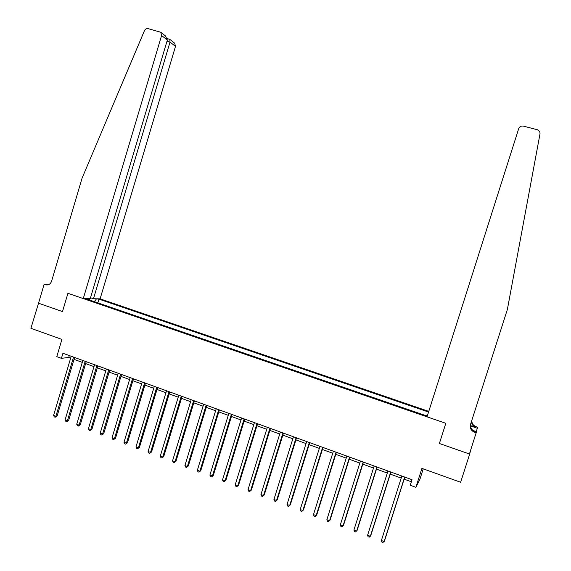 <?xml version="1.0" encoding="UTF-8"?>
<svg xmlns="http://www.w3.org/2000/svg" width="571" height="571" viewBox="0 0 571 571"><rect width="100%" height="100%" fill="white"/><g stroke="black" fill="none" stroke-linecap="round" stroke-linejoin="round"><path stroke-width="0.86" d="M428.778 411.377L100.111 298.847L175.497 46.379L170.015 42.097L166.968 41.298M423.225 468.855L419.871 479.397L415.895 487.32L410.242 485.257L412.012 479.704L62.931 353.256L61.425 358.331L68.741 357.453L70.654 358.153M38.55 303.144L30.913 328.311L61.918 339.417L56.793 356.647L61.425 358.331M473.016 430.477L476.507 431.676L469.433 454.002L439.385 443.489L469.669 454.081L470.618 450.312M469.669 454.081L460.626 482.252L421.926 468.391L415.895 487.32M38.35 303.137L62.496 311.588L67.928 293.301L445.823 423.304L427.037 416.837L518.704 128.639C519.589 126.598 521.137 125.756 523.357 126.105L537.447 129.76L539.809 131.751L540.03 133.735L507.362 309.496L470.475 424.574C469.733 427.822 470.875 430.298 473.901 431.983L476.235 432.818M427.565 415.196L426.915 414.974L426.323 415.781L86.492 298.954L89.304 298.997L88.334 298.662M95.336 298.769L98.976 299.14L97.862 302.866M428.564 412.055L98.976 299.14M439.385 443.489L445.823 423.304L439.385 443.489M74.016 359.373L82.281 362.371M85.629 363.584L93.987 366.618M97.32 367.824L105.771 370.893M109.09 372.099L117.633 375.197M120.945 376.396L129.588 379.529M132.879 380.729L141.615 383.898M144.898 385.09L153.735 388.294M156.996 389.479L165.94 392.72M169.187 393.904L178.223 397.18M181.457 398.358L190.6 401.67M193.819 402.84L203.062 406.195M206.267 407.359L215.61 410.749M218.8 411.905L228.25 415.331M231.426 416.487L240.983 419.956M244.138 421.098L253.81 424.61M256.943 425.745L266.721 429.292M269.84 430.427L279.733 434.01M282.831 435.138L292.837 438.771M295.921 439.884L306.035 443.56M309.104 444.666L319.332 448.385M322.379 449.484L332.729 453.246M335.755 454.338L346.226 458.142M349.231 459.227L359.816 463.074M362.799 464.152L373.513 468.042M376.475 469.119L387.309 473.045M390.25 474.116L401.206 478.091M404.132 479.148L411.356 481.774M69.305 355.569L68.741 357.453M96.292 299.104L94.365 301.659M89.461 299.975L89.304 298.997M404.653 477.042L384.147 541.558L381.378 540.501L401.863 476.028M404.789 477.085L384.519 540.844L382.977 542.45L381.871 542.029L381.378 540.501M471.903 420.128C471.639 422.94 472.795 425.031 475.365 426.401L477.599 427.194L477.342 428.257L470.461 425.902M476.271 431.597L477.342 428.257M471.682 420.82C471.382 423.668 472.545 425.795 475.158 427.194L470.454 425.616M470.632 424.082C470.083 427.201 471.246 429.549 474.123 431.126L474.708 431.362L474.487 432.218M90.525 297.734L93.473 298.74L170.015 42.097L169.858 39.406L174.712 43.232L175.497 46.379M93.473 298.74L100.111 298.847M38.535 303.201L62.496 311.588L67.928 293.301L83.273 298.583L90.239 298.69L167.346 40.02L161.586 35.523L160.779 32.254L148.146 28.636C146.511 28.364 145.284 29.035 144.456 30.641L82.067 178.188L51.583 281.267C50.398 284.244 48.364 285.4 45.494 284.751L44.124 284.279L38.535 303.201M44.124 284.279L48.528 284.693M83.273 298.583L161.586 35.523M165.426 35.916L167.346 40.02M169.237 39.163L169.858 39.406M390.728 471.996L370.343 536.29L367.596 535.241L387.959 470.989M390.907 472.06L370.757 535.598L369.194 537.183L368.102 536.769L367.596 535.241M376.91 466.992L356.647 531.066L353.92 530.024L374.155 465.993M377.124 467.071L357.103 530.388L355.519 531.958L354.427 531.544L353.92 530.024M363.192 462.018L343.05 525.877L340.345 524.842L360.458 461.033M363.449 462.11L343.542 525.213L341.943 526.776L340.858 526.362L340.345 524.842M349.573 457.085L329.553 520.723L326.869 519.696L346.861 456.108M349.866 457.193L330.081 520.081L328.468 521.63L327.39 521.216L326.869 519.696M336.055 452.189L316.156 515.613L313.486 514.592L333.364 451.218M336.39 452.311L316.727 514.985L315.092 516.519L314.021 516.105L313.486 514.592M322.636 447.329L302.858 510.538L300.21 509.525L319.967 446.365M323.015 447.464L303.465 509.932L301.809 511.445L300.753 511.038L300.21 509.525M309.318 442.504L289.654 505.499L287.027 504.493L306.663 441.547M309.732 442.653L290.296 504.907L288.626 506.406L287.577 506.006L287.027 504.493M296.092 437.714L276.55 500.496L273.937 499.497L293.458 436.765M296.542 437.878L277.228 499.918L275.536 501.409L274.494 501.01L273.937 499.497M277.228 499.918L275.536 501.409M282.966 432.961L263.538 495.528L260.947 494.543L280.354 432.011M283.452 433.139L264.252 494.971L262.546 496.442L261.511 496.049L260.947 494.543M264.252 494.971L262.546 496.442M269.933 428.243L250.619 490.596L248.042 489.618L267.342 427.301M270.461 428.428L251.368 490.061L249.641 491.517L248.613 491.124L248.042 489.618M251.368 490.061L249.641 491.517M257 423.554L237.793 485.707L235.238 484.729L254.423 422.619M257.557 423.761L238.571 485.179L236.837 486.62L235.816 486.235L235.238 484.729M238.571 485.179L236.837 486.62M244.152 418.9L225.06 480.846L222.519 479.876L241.597 417.972M244.745 419.114L225.873 480.332L224.125 481.767L223.111 481.382L222.519 479.876M225.873 480.332L224.125 481.767M231.398 414.282L212.412 476.021L209.9 475.058L228.857 413.361M232.033 414.51L213.261 475.529L211.498 476.942L210.492 476.557L209.9 475.058M213.261 475.529L211.498 476.942M218.736 409.692L199.864 471.225L197.359 470.276L216.216 408.779M219.4 409.935L200.742 470.754L198.958 472.153L197.959 471.774L197.359 470.276M200.742 470.754L198.958 472.153M206.167 405.139L187.395 466.471L184.911 465.522L203.661 404.232M206.866 405.396L188.316 466.007L186.517 467.399L185.525 467.021L184.911 465.522M188.316 466.007L186.517 467.399M193.683 400.621L175.019 461.746L172.556 460.804L191.192 399.721M194.411 400.885L175.968 461.304L174.155 462.681L173.17 462.303L172.556 460.804M175.968 461.304L174.155 462.681M181.285 396.131L162.728 457.057L160.287 456.122L178.816 395.232M182.049 396.41L163.713 456.622L161.886 457.992L160.908 457.614L160.287 456.122M163.713 456.622L161.886 457.992M168.973 391.67L150.53 452.403L148.096 451.475L166.525 390.785M169.773 391.963L151.536 451.982L149.695 453.338L148.724 452.967L148.096 451.475M151.536 451.982L149.695 453.338M156.754 387.245L138.41 447.778L135.998 446.85L154.32 386.36M157.589 387.545L139.452 447.371L137.597 448.713L136.633 448.342L135.998 446.85M139.452 447.371L137.597 448.713M144.62 382.848L126.377 443.182L123.978 442.268L142.2 381.97M145.484 383.162L127.447 442.796L125.577 444.124L124.621 443.753L123.978 442.268M127.447 442.796L125.577 444.124M132.565 378.48L114.428 438.621L112.044 437.714L130.167 377.609M133.457 378.809L115.528 438.25L113.643 439.563L112.694 439.199L112.044 437.714M115.528 438.25L113.643 439.563M120.595 374.148L102.559 434.096L100.196 433.189L118.211 373.284M121.523 374.483L103.686 433.732L101.788 435.038L100.846 434.674L100.196 433.189M103.686 433.732L101.788 435.038M108.711 369.844L90.775 429.592L88.426 428.7L106.342 368.98M109.668 370.186L91.931 429.249L90.775 429.592L90.018 430.541L89.083 430.177L88.426 428.7M91.931 429.249L90.018 430.541M96.906 365.561L79.069 425.124L76.735 424.239L94.558 364.712M97.891 365.918L80.254 424.795L79.069 425.124L78.334 426.073L77.399 425.716L76.735 424.239M80.254 424.795L78.334 426.073M85.179 361.315L67.442 420.691L65.123 419.806L82.845 360.472M86.2 361.686L68.656 420.37L67.442 420.691L66.721 421.641L65.793 421.284L65.123 419.806M68.656 420.37L66.721 421.641M73.538 357.103L55.894 416.28L53.595 415.402L71.218 356.261M74.587 357.482L57.143 415.981L55.894 416.28L55.194 417.23L54.274 416.88L53.595 415.402M57.143 415.981L55.194 417.23M475.722 427.422L475.928 426.623M47.993 284.865L45.494 284.751M475.158 427.194L475.365 426.401M474.123 431.126L473.901 431.983M160.779 32.254L165.897 36.287M169.715 39.285L167.389 38.678"/></g></svg>
